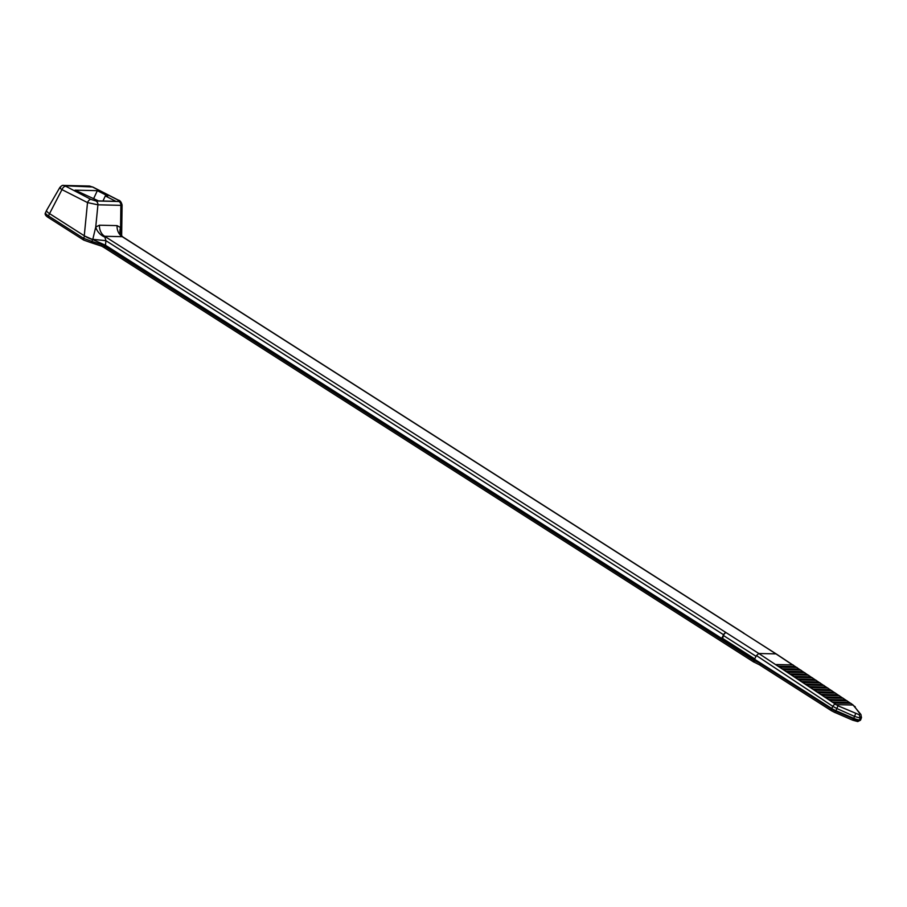 <?xml version="1.0" encoding="UTF-8"?>
<svg xmlns="http://www.w3.org/2000/svg" width="907" height="907" viewBox="0 0 907 907"><rect width="100%" height="100%" fill="white"/><g stroke="black" fill="none" stroke-linecap="round" stroke-linejoin="round"><path stroke-width="1.36" d="M64.839 185.765A3.934 3.333 -88.7 0 0 63.581 185.436L89.215 186.026L92.956 187.103A3.934 1.95 117.1 0 0 92.514 186.989L64.839 185.765L90.791 199.336L95.938 200.969A3.934 3.333 91.3 0 1 97.922 204.812L87.514 202.59L61.959 189.62C59.624 188.123 59.204 187.318 60.724 187.205M122.06 204.835L120.88 205.333A3.934 3.333 -88.7 0 0 118.896 201.501L117.797 199.948L92.514 186.989M105.314 195.946L115.824 201.309L98.512 200.912L75.043 190.153L97.332 190.663L107.808 196.003L105.314 195.946L102.956 201.014M63.581 185.436C62.73 185.017 61.483 185.697 59.862 187.466L59.907 187.386M65.236 186.366A3.934 1.893 116.9 0 0 61.959 189.62L49.545 213.621A7.857 1.905 -155.1 0 1 46.574 210.413A7.857 1.905 -155.1 0 1 46.586 210.379L59.862 187.443M83.637 240.038L83.489 238.269L48.479 215.934A1.961 0.93 122.5 0 0 48.456 217.612C45.52 215.798 44.534 214.165 45.497 212.714A7.857 1.905 24.9 0 0 48.479 215.934L49.545 213.621L84.26 235.775L87.514 202.59A3.934 1.893 116.9 0 1 90.791 199.336M92.763 239.335L105.915 240.672L105.473 245.241L92.741 239.561L95.745 227.033L99.464 225.208L117.071 225.616L120.574 227.6L121.413 235.729M92.741 239.561L84.623 236.001A7.857 1.905 24.9 0 0 90.553 238.881A7.857 1.905 24.9 0 0 92.707 239.539L91.834 241.409L101.924 244.607A11.791 2.857 -155.1 0 1 104.294 245.99L104.566 247.77A13.752 3.322 24.9 0 0 104.146 247.498M92.956 187.103L118.25 200.062A3.934 1.95 117.1 0 0 117.797 199.948M105.473 245.241L721.689 638.392L723.582 634.741L105.915 240.672L104.634 236.274L758.819 653.505A2.619 1.236 122.5 0 0 758.796 653.505L837.887 705.771L859.28 714.75L859.893 713.764L854.235 706.145L851.73 704.161M754.25 662.133L754.545 659.23L721.689 638.392L722.618 638.415L723.491 635.546A2.619 1.236 -57.5 0 1 726.178 632.678M725.94 632.667A2.619 1.236 122.5 0 0 723.582 634.741M722.618 638.415L754.715 658.89M754.125 662.133L760.077 665.114M754.341 659.219L753.796 660.375A1.961 0.93 122.5 0 0 753.785 662.053A1.961 0.93 122.5 0 0 754.034 662.133M744.125 633.471A2.619 1.236 122.5 0 0 743.876 633.165A2.619 1.236 122.5 0 0 743.536 633.075L775.973 653.89A2.619 1.236 122.5 0 0 775.95 653.89L758.819 653.505L756.438 655.568L754.545 659.23L831.73 708.469A7.857 1.905 24.9 0 0 835.937 710.669L853.736 718.321A7.857 1.905 24.9 0 0 859.519 719.954A7.857 1.905 24.9 0 0 859.541 719.954A7.857 1.905 24.9 0 0 860.788 719.534A7.857 1.905 24.9 0 0 860.811 719.478A7.857 1.905 -155.1 0 1 859.519 719.954A7.857 1.905 -155.1 0 1 853.736 718.321L854.587 716.439L836.889 708.548L835.664 711.247L853.464 718.9L853.736 718.321M743.309 633.063A2.619 1.236 -57.5 0 1 743.649 633.165A2.619 1.236 -57.5 0 1 743.876 633.426M123.363 237.351L122.23 236.682L104.634 236.274A11.791 10 -88.7 0 1 99.464 225.208M121.391 235.695A11.791 8.719 -39.3 0 1 120.574 227.6L120.88 205.333L97.922 204.812L95.745 227.033A11.791 8.48 -136 0 0 104.441 236.92M101.924 244.607L101.709 246.16L104.316 247.69A1.961 0.93 -57.5 0 1 104.328 246.012L753.796 660.375M83.489 238.269L91.834 241.409A1.961 1.202 -78.6 0 1 90.485 242.486L83.705 240.083A1.961 0.964 117 0 0 83.92 240.128L90.178 242.362A1.961 1.202 -78.6 0 0 90.485 242.486L101.72 246.171M84.623 236.001L83.557 238.303A1.961 0.964 117 0 0 83.693 240.072M754.012 660.375L759.783 663.312L759.828 665.035L831.447 710.737A1.961 0.93 122.5 0 0 831.708 710.805M852.659 720.101L853.464 718.9A7.857 1.905 24.9 0 0 859.269 720.532L857.002 721.326M859.541 719.954L859.269 720.532A7.857 1.905 24.9 0 0 860.516 720.113L857.773 721.564L852.682 720.181L834.848 712.448M852.614 705.022L835.993 704.637L834.304 703.004L850.936 703.379L852.614 705.022M834.304 703.004L835.993 704.637M848.759 702.449L832.138 702.075L830.449 700.431L847.07 700.816L848.759 702.449M830.449 700.431L832.138 702.075M844.905 699.887L828.272 699.501L826.594 697.868L843.215 698.254L844.905 699.887M826.594 697.868L828.272 699.501M841.038 697.324L824.418 696.939L822.74 695.306L839.36 695.692L841.038 697.324M822.74 695.306L824.418 696.939M837.184 694.762L820.563 694.377L818.874 692.744L835.506 693.129L837.184 694.762M818.874 692.744L820.563 694.377M833.329 692.2L816.708 691.814L815.019 690.182L831.651 690.567L833.329 692.2M815.019 690.182L816.708 691.814M829.474 689.626L812.853 689.252L811.164 687.608L827.785 687.994L829.474 689.626M811.164 687.608L812.853 689.252M825.619 687.064L808.987 686.678L807.309 685.046L823.93 685.431L825.619 687.064M807.309 685.046L808.987 686.678M821.765 684.502L805.133 684.116L803.455 682.483L820.075 682.869L821.765 684.502M803.455 682.483L805.133 684.116M817.899 681.939L801.278 681.554L799.589 679.921L816.221 680.307L817.899 681.939M799.589 679.921L801.278 681.554M814.044 679.377L797.423 678.992L795.734 677.359L812.366 677.744L814.044 679.377M795.734 677.359L797.423 678.992M810.189 676.815L793.568 676.429L791.879 674.797L808.5 675.171L810.189 676.815M791.879 674.797L793.568 676.429M806.334 674.241L789.702 673.856L788.024 672.223L804.645 672.609L806.334 674.241M788.024 672.223L789.702 673.856M802.48 671.679L785.847 671.293L784.17 669.661L800.79 670.046L802.48 671.679M784.17 669.661L785.847 671.293M798.614 669.117L781.993 668.731L780.315 667.098L796.936 667.484L798.614 669.117M780.315 667.098L781.993 668.731M794.759 666.554L778.138 666.169L776.449 664.536L793.081 664.922L794.759 666.554M776.449 664.536L778.138 666.169M792.571 664.91L776.562 654.276M859.519 719.954A7.857 1.905 -155.1 0 1 859.507 719.954L860.21 718.072L854.587 716.439L855.584 713.662M93.716 198.463L97.332 190.663M95.938 200.969L118.896 201.501M89.215 186.026A3.934 3.333 91.3 0 1 90.462 186.354M743.536 633.075L122.23 236.682A11.791 10 -88.7 0 1 117.071 225.616M104.827 244.845L104.294 245.99M101.641 246.08L90.768 242.486M83.523 239.981L48.456 217.612A1.961 0.93 122.5 0 0 48.706 217.68M756.053 656.317L723.491 635.546M759.783 663.312L831.47 709.047L832.83 706.36L756.438 655.568M831.47 709.047A7.857 1.905 24.9 0 0 835.664 711.247L834.882 712.528L831.447 710.737A1.961 0.93 122.5 0 1 831.47 709.047M850.551 703.379L847.886 701.61M846.684 700.805L844.054 699.059M842.818 698.243L840.211 696.519M838.952 695.68L836.367 693.968M835.086 693.118L832.535 691.417M831.22 690.556L828.692 688.878M827.354 687.982L824.848 686.327M823.488 685.42L821.016 683.776M819.622 682.858L817.173 681.225M815.756 680.295L813.33 678.685M811.901 677.733L809.498 676.134M808.035 675.159L805.654 673.584M804.169 672.597L801.811 671.044M800.303 670.035L797.979 668.493M796.437 667.473L794.135 665.942M837.887 705.771L836.889 708.548L832.83 706.36A2.619 1.224 123.6 0 1 835.222 704.308M861.503 717.516L860.8 719.489M861.14 716.598L860.21 718.072L859.28 714.75M859.893 713.764A2.619 2.29 -36.6 0 1 860.902 714.478L852.909 704.818A2.619 1.213 -56.4 0 0 852.569 704.716M854.235 706.145A2.619 2.29 -36.6 0 1 855.233 706.87M121.651 236.001L122.082 204.937M118.25 200.062C120.041 200.402 121.311 202.023 122.06 204.937M122.91 236.988L743.876 633.165M122.762 236.897L120.801 234.822M45.497 212.714L46.574 210.413M753.785 662.053L104.316 247.69M743.649 633.165L776.211 653.936M860.516 720.113L860.788 719.534M861.48 717.607L860.902 714.478M776.324 654.004L792.775 664.91M793.716 665.534L796.641 667.473M797.559 668.085L800.496 670.035M801.403 670.636L804.362 672.609M805.235 673.187L808.228 675.171M809.078 675.726L812.094 677.733M812.921 678.277L815.96 680.295M816.754 680.828L819.826 682.858M820.597 683.368L823.692 685.431M824.44 685.919L827.558 687.994M828.272 688.47L831.424 690.556M832.116 691.021L835.29 693.118M835.959 693.56L839.156 695.68M839.791 696.111L843.011 698.254M843.635 698.662L846.877 700.816M847.478 701.213L850.743 703.379M851.31 703.753L852.909 704.818"/></g></svg>

